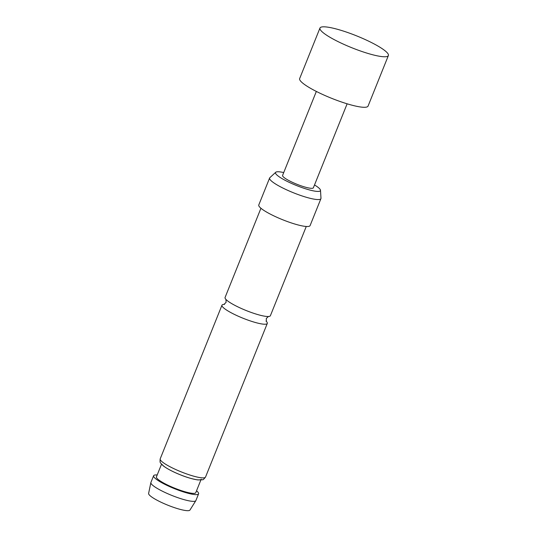 <?xml version="1.0" encoding="UTF-8"?>
<svg xmlns="http://www.w3.org/2000/svg" width="537" height="537" viewBox="0 0 537 537"><rect width="100%" height="100%" fill="white"/><g stroke="black" fill="none" stroke-linecap="round" stroke-linejoin="round"><path stroke-width="0.81" d="M260.935 208.262L225.07 297.478A24.427 4.242 21.9 0 0 225.292 298.592A24.427 4.242 21.9 0 0 226.359 299.841A24.427 4.242 21.9 0 0 251.269 312.467A24.427 4.242 21.9 0 0 267.829 316.515A24.427 4.242 21.9 0 0 270.393 315.702L306.265 226.48M348.849 32.925A36.865 6.397 -158.1 0 1 388.385 55.539A36.865 6.397 -158.1 0 1 387.432 56.372A36.865 6.397 -158.1 0 1 359.515 50.659A36.865 6.397 -158.1 0 1 320.092 29.3A36.865 6.397 -158.1 0 1 319.971 28.038A36.865 6.397 -158.1 0 1 348.849 32.925M319.971 28.038L299.659 78.57A36.865 6.397 21.9 0 0 339.203 101.184A36.865 6.397 21.9 0 0 368.073 106.071L388.385 55.539M347.13 103.809L313.373 187.782A16.593 2.88 -158.1 0 1 300.384 185.58A16.593 2.88 -158.1 0 1 282.59 175.404L316.34 91.438M224.036 304.392A24.427 4.242 21.9 0 0 221.969 305.197A24.427 4.242 21.9 0 0 222.19 306.312A24.427 4.242 21.9 0 0 248.161 320.18A24.427 4.242 21.9 0 0 267.292 323.422A24.427 4.242 21.9 0 0 267.07 322.307A24.427 4.242 21.9 0 0 266.352 321.401M195.824 500.679L189.957 510.049A22.292 3.866 -158.1 0 1 169.9 506.008A22.292 3.866 -158.1 0 1 148.85 494.329A22.292 3.866 -158.1 0 1 148.615 493.429L150.863 482.602A24.239 4.209 21.9 0 0 151.119 483.582A24.239 4.209 21.9 0 0 174.015 496.282A24.239 4.209 21.9 0 0 195.824 500.679A24.239 4.209 21.9 0 0 195.884 500.565L198.589 493.825A24.239 4.209 -158.1 0 1 177.076 489.684A24.239 4.209 -158.1 0 1 153.83 476.843A24.239 4.209 -158.1 0 1 153.609 475.742A24.239 4.209 -158.1 0 1 157.193 474.983M153.609 475.742L150.897 482.481A24.239 4.209 21.9 0 0 150.863 482.602M283.731 172.565A24.212 4.202 21.9 0 0 275.723 172.276A24.212 4.202 21.9 0 0 275.736 173.666A24.212 4.202 21.9 0 0 299.881 186.836A24.212 4.202 21.9 0 0 320.495 190.273A24.212 4.202 21.9 0 0 320.227 189.521A24.212 4.202 21.9 0 0 314.514 184.943M320.495 190.273L320.985 198.247A27.649 4.799 -158.1 0 1 320.925 198.643A27.649 4.799 -158.1 0 1 296.384 193.917A27.649 4.799 -158.1 0 1 269.869 179.277A27.649 4.799 -158.1 0 1 269.614 178.016A27.649 4.799 -158.1 0 1 269.849 177.687L275.723 172.276M320.925 198.643L310.091 225.594A27.649 4.799 -158.1 0 1 285.55 220.868A27.649 4.799 -158.1 0 1 259.035 206.228A27.649 4.799 -158.1 0 1 258.78 204.966L269.614 178.016M200.851 480.044L195.77 492.691A21.198 3.678 -158.1 0 1 176.955 489.066A21.198 3.678 -158.1 0 1 156.623 477.843A21.198 3.678 -158.1 0 1 156.428 476.876L161.516 464.23M196.529 490.798A24.239 4.209 -158.1 0 1 198.368 492.718A24.239 4.209 -158.1 0 1 198.589 493.825M201.187 479.212A21.198 3.678 -158.1 0 1 182.372 475.594A21.198 3.678 -158.1 0 1 162.04 464.364M160.201 458.853A24.427 4.242 21.9 0 0 160.422 459.967A24.427 4.242 21.9 0 0 183.842 472.902A24.427 4.242 21.9 0 0 205.523 477.078C203.865 479.172 202.858 480.058 202.503 479.742L197.703 479.917C191.877 478.91 185.997 477.171 180.07 474.695C175.122 472.741 167.437 469.184 162.933 465.579L160.65 463.075C160.066 462.881 159.912 461.471 160.201 458.853L221.969 305.197M225.963 299.424L226.084 302.371L223.963 304.412L224.533 304.385M268.399 316.488L266.278 318.528L266.399 321.475L266.003 321.052M267.292 323.422L205.523 477.078"/></g></svg>
